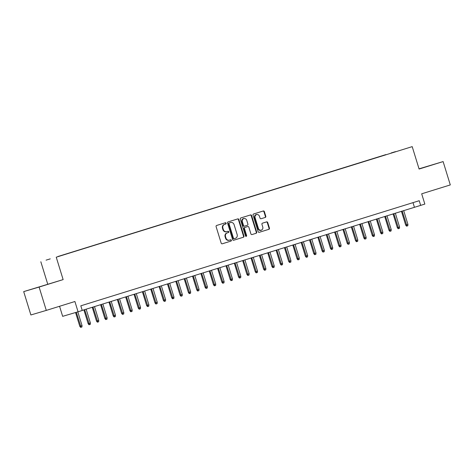 <?xml version="1.0" encoding="UTF-8"?>
<svg xmlns="http://www.w3.org/2000/svg" width="474" height="474" viewBox="0 0 474 474"><rect width="100%" height="100%" fill="white"/><g stroke="black" fill="none" stroke-linecap="round" stroke-linejoin="round"><path stroke-width="0.71" d="M226.128 223.218A0.67 0.598 73.5 0 0 225.357 222.756L216.642 225.464A0.96 0.859 73.5 0 0 216.103 226.631L221.18 243.126A0.96 0.859 73.5 0 0 222.27 243.796L230.998 241.082A0.67 0.598 73.5 0 0 230.601 239.803L229.475 240.152A3.069 2.749 73.5 0 1 229.44 240.158A3.069 2.749 73.5 0 1 225.95 238.031L225.523 236.656A3.069 2.749 73.5 0 1 227.247 232.912L228.373 232.562A0.67 0.598 73.5 0 0 227.982 231.276L226.85 231.626A3.069 2.749 73.5 0 1 226.821 231.638A3.069 2.749 73.5 0 1 223.325 229.511L222.904 228.136A3.069 2.749 73.5 0 1 224.623 224.386L225.754 224.036A0.67 0.598 73.5 0 0 226.128 223.218M226.785 231.65L226.436 231.75A3.069 2.749 73.5 0 1 226.406 231.762A3.069 2.749 73.5 0 1 222.91 229.635L222.484 228.261A3.069 2.749 73.5 0 1 224.208 224.51L225.334 224.161A0.67 0.598 73.5 0 0 225.02 222.863M222.188 243.814L230.577 241.207A0.67 0.598 73.5 0 0 230.263 239.903M229.41 240.17L229.055 240.277A3.069 2.749 73.5 0 1 229.025 240.282A3.069 2.749 73.5 0 1 225.529 238.155L225.109 236.781A3.069 2.749 73.5 0 1 226.833 233.036L227.958 232.687A0.67 0.598 73.5 0 0 227.638 231.383M391.151 152.96L395.47 151.644L391.151 152.96M265.256 217.442A0.96 0.859 73.5 0 0 265.796 216.268L264.373 211.641A0.96 0.859 73.5 0 0 263.283 210.977L253.59 213.987A0.96 0.859 73.5 0 0 253.057 215.155L258.129 231.65A0.96 0.859 73.5 0 0 259.219 232.319L268.912 229.309A0.96 0.859 73.5 0 0 269.445 228.136L267.727 222.549A0.96 0.859 73.5 0 0 266.637 221.879L262.483 223.171A0.96 0.859 73.5 0 0 261.944 224.344L262.797 227.117A2.566 2.299 73.5 0 1 258.413 228.48L255.071 217.619A2.566 2.299 73.5 0 1 259.456 216.257L260.013 218.064A0.96 0.859 73.5 0 0 261.109 218.727L264.842 217.566A0.96 0.859 73.5 0 0 265.381 216.393L263.959 211.765A0.96 0.859 73.5 0 0 262.946 211.078M39.111 287.06L63.137 279.601L23.7 291.617L39.111 287.06L46.292 310.405L74.91 301.511L78.068 311.785L82.245 310.488L80.811 305.819L419.223 200.709L420.663 205.378L424.84 204.081L421.682 193.807L450.3 184.919L443.119 161.581L419.034 168.833M63.137 279.601L56.24 257.192L412.202 146.632L419.099 169.04L443.119 161.581M238.866 219.563A0.96 0.859 73.5 0 0 237.764 218.899L228.083 221.909A0.96 0.859 73.5 0 0 227.55 223.082L232.621 239.577A0.96 0.859 73.5 0 0 233.712 240.241L243.399 237.231A0.96 0.859 73.5 0 0 243.938 236.058L238.866 219.563L238.452 219.687A0.96 0.859 73.5 0 0 237.438 219M252.002 234.559A0.96 0.859 73.5 0 1 250.912 233.895L248.856 227.206A0.96 0.859 73.5 0 0 247.76 226.536L245.005 227.396A0.96 0.859 73.5 0 0 244.466 228.569L246.61 235.531A0.67 0.598 73.5 0 1 245.461 235.886L240.3 219.118A0.96 0.859 73.5 0 1 240.839 217.945L250.515 214.941A0.96 0.859 73.5 0 1 251.617 215.605L256.695 232.1A0.96 0.859 73.5 0 1 256.156 233.267L252.014 234.553A0.96 0.859 73.5 0 1 252.002 234.559L252.014 234.553M247.357 226.661A0.96 0.859 73.5 0 0 247.345 226.661L247.76 226.536A0.96 0.859 73.5 0 0 247.754 226.542L247.333 226.667A0.96 0.859 73.5 0 0 247.333 226.667L244.59 227.52A0.96 0.859 73.5 0 0 244.051 228.687L246.19 235.655L246.61 235.531M46.292 310.405L30.881 314.961L23.7 291.617M50.262 258.875L46.073 260.149L50.262 258.875M56.24 257.192L412.202 146.632M385.931 154.767L57.97 256.588M385.883 154.601L57.905 256.517M59.564 306.281L62.657 316.342L78.068 311.785M47.726 284.157L40.829 261.749M82.221 310.399L420.663 205.378M413.002 202.641L414.412 207.227M46.908 284.596L31.882 289.158L46.908 284.596M419.075 168.969L434.936 164.04L419.046 168.88M233.629 240.259L242.984 237.356A0.96 0.859 73.5 0 0 243.523 236.182L238.452 219.687M229.38 222.91A0.67 0.598 73.5 0 0 229.007 223.728L233.457 238.209A0.67 0.598 73.5 0 0 234.233 238.671L235.418 238.304A3.069 2.749 73.5 0 0 237.142 234.559L234.097 224.658A3.069 2.749 73.5 0 0 230.601 222.531A3.069 2.749 73.5 0 0 230.571 222.543L228.966 223.035A0.67 0.598 73.5 0 0 228.587 223.852L229.007 223.728M233.806 238.801L233.812 238.795A0.67 0.598 73.5 0 0 233.812 238.795A0.67 0.598 73.5 0 1 233.042 238.333L228.587 223.852M230.222 222.644A3.069 2.749 73.5 0 0 230.186 222.656A3.069 2.749 73.5 0 0 230.157 222.667L230.571 222.543M228.966 223.035L230.157 222.667M251.919 234.577L255.741 233.392A0.96 0.859 73.5 0 0 256.28 232.219L251.202 215.723A0.96 0.859 73.5 0 0 250.195 215.042M246.006 236.372A0.67 0.598 73.5 0 0 246.19 235.655M246.717 220.262A2.566 2.299 73.5 0 0 242.333 221.625L243.506 225.452A0.96 0.859 73.5 0 0 244.608 226.116L247.357 225.257A0.96 0.859 73.5 0 0 247.896 224.089L246.717 220.262M243.796 218.484L243.381 218.609A2.566 2.299 73.5 0 0 241.912 221.749L242.333 221.625M244.59 226.122L244.193 226.234A0.96 0.859 73.5 0 1 243.091 225.577L241.912 221.749M261.026 218.751L264.842 217.566M256.535 214.479L256.12 214.598A2.566 2.299 73.5 0 0 254.651 217.744L255.071 217.619M261.334 230.257L260.913 230.382A2.566 2.299 73.5 0 1 257.992 228.598L254.651 217.744M259.136 232.337L268.491 229.434A0.96 0.859 73.5 0 0 269.031 228.261L267.312 222.667A0.96 0.859 73.5 0 0 266.305 221.986M82.049 325.614L81.925 326.983L81.09 327.244L80.669 327.368L79.798 326.308L82.049 325.614L77.819 311.856M81.09 327.244L76.308 312.307M79.798 326.308L75.556 312.526M90.404 323.019L90.279 324.388L89.444 324.649L89.029 324.773L88.152 323.712L90.404 323.019L86.15 309.184M89.444 324.649L84.645 309.646M88.152 323.712L83.898 309.883M98.764 320.424L98.633 321.793L97.798 322.053L97.383 322.178L96.506 321.117L98.764 320.424L94.504 306.589M97.798 322.053L92.999 307.051M96.506 321.117L92.252 307.282M107.118 317.829L106.994 319.198L106.158 319.458L105.738 319.583L104.867 318.522L107.118 317.829L102.858 303.988M106.158 319.458L101.359 304.456M104.867 318.522L100.612 304.687M115.472 315.234L115.348 316.602L114.512 316.863L114.098 316.988L113.221 315.927L115.472 315.234L111.218 301.393M114.512 316.863L109.713 301.861M113.221 315.927L108.967 302.092M123.833 312.639L123.702 314.007L122.867 314.268L122.452 314.392L121.575 313.332L123.833 312.639L119.572 298.798M122.867 314.268L118.067 299.266M121.575 313.332L117.321 299.497M132.187 310.043L132.056 311.412L131.221 311.673L130.806 311.797L129.935 310.731L132.187 310.043L127.927 296.203M131.221 311.673L126.422 296.671M129.935 310.731L125.675 296.902M140.541 307.448L140.417 308.817L139.581 309.078L139.16 309.196L138.29 308.136L140.541 307.448L136.287 293.607M139.581 309.078L134.782 294.076M138.29 308.136L134.035 294.307M148.895 304.853L148.771 306.222L147.935 306.482L147.521 306.601L146.644 305.54L148.895 304.853L144.641 291.012M147.935 306.482L143.136 291.48M146.644 305.54L142.39 291.711M157.255 302.258L157.125 303.627L156.29 303.887L155.875 304.006L154.998 302.945L157.255 302.258L152.995 288.417M156.29 303.887L151.49 288.885M154.998 302.945L150.744 289.116M165.61 299.663L165.485 301.031L164.644 301.292L164.229 301.411L163.358 300.35L165.61 299.663L161.35 285.822M164.644 301.292L159.851 286.29M163.358 300.35L159.104 286.521M173.964 297.068L173.839 298.436L173.004 298.697L172.583 298.816L171.712 297.755L173.964 297.068L169.71 283.227M173.004 298.697L168.205 283.695M171.712 297.755L167.458 283.926M182.324 294.473L182.194 295.841L181.358 296.102L180.944 296.22L180.067 295.16L182.324 294.473L178.064 280.632M181.358 296.102L176.559 281.1M180.067 295.16L175.813 281.331M190.678 291.877L190.548 293.246L189.713 293.507L189.298 293.625L188.427 292.565L190.678 291.877L186.418 278.037M189.713 293.507L184.913 278.505M188.427 292.565L184.167 278.736M199.033 289.282L198.908 290.651L198.073 290.912L197.652 291.03L196.781 289.969L199.033 289.282L194.778 275.441M198.073 290.912L193.274 275.909M196.781 289.969L192.527 276.141M207.387 286.687L207.262 288.056L206.012 288.435L205.135 287.374L207.387 286.687L203.133 272.846M206.427 288.311L201.628 273.314M205.135 287.374L200.881 273.545M215.747 284.092L215.617 285.461L214.781 285.715L214.367 285.84L213.49 284.779L215.747 284.092L211.487 270.251M214.781 285.715L209.982 270.719M213.49 284.779L209.235 270.95M224.101 281.497L223.977 282.865L222.721 283.245L221.85 282.184L224.101 281.497L219.841 267.656M223.136 283.12L218.342 268.124M221.85 282.184L217.596 268.355M232.456 278.902L232.331 280.27L231.075 280.649L230.204 279.589L232.456 278.902L228.201 265.061M231.496 280.525L226.696 265.529M230.204 279.589L225.95 265.76M240.816 276.306L240.685 277.675L239.85 277.93L239.435 278.054L238.558 276.994L240.816 276.306L236.556 262.466M239.85 277.93L235.051 262.934M238.558 276.994L234.304 263.165M249.17 273.711L249.04 275.08L248.204 275.335L247.789 275.459L246.913 274.399L249.17 273.711L244.91 259.871M248.204 275.335L243.405 260.339M246.913 274.399L242.658 260.57M257.524 271.116L257.4 272.485L256.144 272.864L255.273 271.803L257.524 271.116L253.27 257.275M256.564 272.74L251.765 257.743M255.273 271.803L251.019 257.974M265.878 268.521L265.754 269.89L264.504 270.269L263.627 269.208L265.878 268.521L261.624 254.68M264.919 270.144L260.119 255.148M263.627 269.208L259.373 255.379M274.239 265.926L274.108 267.289L273.273 267.549L272.858 267.674L271.981 266.613L274.239 265.926L269.979 252.085M273.273 267.549L268.474 252.553M271.981 266.613L267.727 252.784M282.593 263.331L282.463 264.693L281.627 264.954L281.212 265.079L280.341 264.018L282.593 263.331L278.333 249.49M281.627 264.954L276.834 249.958M280.341 264.018L276.087 250.189M290.947 260.736L290.823 262.098L289.987 262.359L289.567 262.483L288.696 261.423L290.947 260.736L286.693 246.895M289.987 262.359L285.188 247.363M288.696 261.423L284.441 247.594M299.307 258.14L299.177 259.503L298.342 259.764L297.927 259.888L297.05 258.828L299.307 258.14L295.047 244.3M298.342 259.764L293.542 244.768M297.05 258.828L292.796 244.999M307.662 255.545L307.531 256.908L306.696 257.169L306.281 257.293L305.404 256.233L307.662 255.545L303.401 241.704M306.696 257.169L301.897 242.173M305.404 256.233L301.15 242.404M316.016 252.95L315.891 254.313L315.056 254.574L314.635 254.698L313.764 253.637L316.016 252.95L311.762 239.109M315.056 254.574L310.257 239.577M313.764 253.637L309.51 239.808M324.37 250.355L324.246 251.718L323.41 251.978L322.995 252.103L322.119 251.042L324.37 250.355L320.116 236.514M323.41 251.978L318.611 236.982M322.119 251.042L317.864 237.213M332.73 247.76L332.6 249.123L331.764 249.383L331.35 249.508L330.473 248.447L332.73 247.76L328.47 233.919M331.764 249.383L326.965 234.387M330.473 248.447L326.219 234.618M341.084 245.165L340.954 246.527L340.119 246.788L339.704 246.913L338.833 245.852L341.084 245.165L336.824 231.324M340.119 246.788L335.325 231.792M338.833 245.852L334.579 232.023M349.439 242.57L349.314 243.932L348.479 244.193L348.058 244.317L347.187 243.257L349.439 242.57L345.185 228.729M348.479 244.193L343.68 229.197M347.187 243.257L342.933 229.428M357.799 239.974L357.669 241.337L356.833 241.598L356.418 241.722L355.541 240.662L357.799 239.974L353.539 226.134M356.833 241.598L352.034 226.602M355.541 240.662L351.287 226.833M366.153 237.379L366.023 238.742L365.187 239.003L364.773 239.127L363.896 238.067L366.153 237.379L361.893 223.538M365.187 239.003L360.388 224.006M363.896 238.067L359.642 224.238M374.507 234.778L374.383 236.147L373.548 236.407L373.127 236.532L372.256 235.471L374.507 234.778L370.253 220.943M373.548 236.407L368.748 221.411M372.256 235.471L368.002 221.642M382.862 232.183L382.737 233.552L381.902 233.812L381.487 233.937L380.61 232.876L382.862 232.183L378.608 218.348M381.902 233.812L377.103 218.81M380.61 232.876L376.356 219.047M391.222 229.588L391.091 230.957L390.256 231.217L389.841 231.342L388.964 230.281L391.222 229.588L386.962 215.753M390.256 231.217L385.457 216.215M388.964 230.281L384.71 216.452M399.576 226.993L399.446 228.361L398.61 228.622L398.196 228.746L397.325 227.686L399.576 226.993L395.316 213.158M398.61 228.622L393.817 213.62M397.325 227.686L393.065 213.857M407.93 224.398L407.806 225.766L406.97 226.027L406.55 226.151L405.679 225.091L407.93 224.398L403.676 210.563M406.97 226.027L402.171 211.025M405.679 225.091L401.425 211.262M224.208 224.51L224.623 224.386M222.484 228.261L222.904 228.136M222.91 229.635L223.325 229.511M227.958 232.687L228.373 232.562M226.833 233.036L227.247 232.912M225.109 236.781L225.523 236.656M225.529 238.155L225.95 238.031M230.577 241.207L230.998 241.082M225.334 224.161L225.754 224.036M243.523 236.182L243.938 236.058M242.984 237.356L243.399 237.231M233.042 238.333L233.457 238.209M251.202 215.723L251.617 215.605M256.28 232.219L256.695 232.1M255.741 233.392L256.156 233.267M244.59 227.52L245.005 227.396M244.051 228.687L244.466 228.569M243.091 225.577L243.506 225.452M257.992 228.598L258.413 228.48M267.312 222.667L267.727 222.549M269.031 228.261L269.445 228.136M268.491 229.434L268.912 229.309M263.959 211.765L264.373 211.641M265.381 216.393L265.796 216.268M226.406 231.762L226.821 231.638M229.025 240.282L229.44 240.158M230.186 222.656L230.601 222.531M244.181 226.24L244.602 226.116"/></g></svg>
